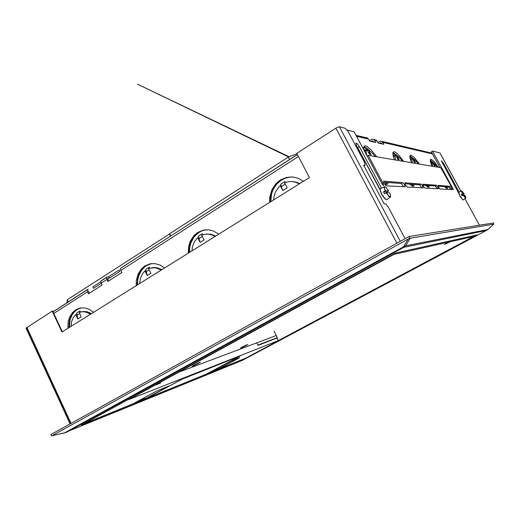 <?xml version="1.0" encoding="UTF-8"?>
<svg xmlns="http://www.w3.org/2000/svg" width="520" height="520" viewBox="0 0 520 520"><rect width="100%" height="100%" fill="white"/><g stroke="black" fill="none" stroke-linecap="round" stroke-linejoin="round"><path stroke-width="0.78" d="M412.861 185.549L412.477 184.294M51.526 435.851L65.098 432.738L51.526 435.851L50.889 434.538L408.889 236.535L409.734 238.173L410.293 238.238L405.574 245.856L403.8 247.338L403.488 246.825L65.111 432.523L242.944 360.113M477.126 234.897L245.271 358.443L81.53 425.068L395.798 252.947L477.126 234.897M242.307 360.38L486.616 230.38M65.111 432.679L66.879 432.101L403.8 247.338L486.428 230.483L487.403 229.84M52.598 435.403L409.734 238.173M408.889 236.535L493.467 222.963L493.883 224.1L410.293 238.238M487.767 229.522L493.857 224.1L487.793 229.489L405.574 245.856L403.488 246.825L408.181 239.213M448.461 242.138L444.834 244.328L449.963 241.8M198.296 363.493L199.999 362.394L197.958 363.142L192.387 366.165L198.296 363.493M245.797 345.696L247.488 344.643L245.785 345.287L240.773 348.004L245.797 345.696M146.452 398.151L143.319 399.016L134.751 402.903L157.619 390.494L169.124 385.899L146.452 398.151M219.479 368.511L211.055 371.93L231.406 361.029L239.649 357.734L219.479 368.511M243.087 347.1L240.494 348.192L242.067 347.132L247.839 344.474L243.087 347.1M194.025 365.638L191.997 366.366L193.823 365.17L200.395 362.206L194.025 365.638M450.053 241.781L444.438 244.53L448.376 242.158M93.528 312.312L89.128 309.264L84.318 307.846L79.541 308.152L75.641 309.836L72.508 312.52L69.446 317.46L68.153 321.9L67.912 328.302M80.75 307.911L75.562 310.408L71.883 314.509L69.563 319.917L68.894 327.691M164.522 267.995L160.401 265.226L155.109 263.62L150.124 263.803L144.905 265.915L141.434 268.84L138.028 274.151L136.312 280.54L136.24 285.656M151.638 263.569L145.834 265.792L143.488 267.592L140.549 271.076L139.048 273.832L137.566 278.447L137.15 285.084M269.614 202.397L269.796 196.749L271.947 189.586L276.081 183.521L280.241 180.083L285.981 177.567L292.162 176.936L298.044 178.191L303.485 181.259M292.747 176.982L288.366 177.249L284.141 178.483L280.982 180.128L276.894 183.489L273.65 187.805L271.44 192.816L270.374 198.244L270.335 201.948M447.818 186.888L447.733 188.019L447.115 188.481L444.418 186.635M446.647 188.377L446.557 186.797M438.555 167.349L434.2 161.636L431.074 159.211L430.326 159.666L430.261 160.921L431.853 166.212M429.416 185.536L429.201 186.849L428.402 187.272L425.308 185.237M428.084 187.213L428.09 185.439M419.471 164.099L414.563 157.8L410.995 155.109L410.033 155.46L409.806 157.06L411.372 162.721M384.319 183.775L386.925 184.503L387.771 183.755L388.076 182.5M386.328 184.555L386.613 182.397M363.682 149.76L363.63 147.576L364.137 146.263L365.203 145.808L366.821 146.289L371.358 150.072L376.753 156.832M369.441 150.475L366.151 147.66L363.851 146.718M409.454 184.073L412.951 186.277L413.901 185.822L414.206 184.418M412.724 186.244L412.822 184.321M394.368 159.828L392.841 153.888L393.133 152.145L394.219 151.691L395.798 152.406L398.346 154.635L403.728 161.421M397.059 155.46L392.971 152.51M188.299 253.156L188.702 246.097L190.294 241.144L193.98 235.547L197.711 232.427L203.398 230.094L208.644 229.821L213.661 231.094L218.706 234.175M206.167 229.743L202.781 230.419L199.576 231.77L196.047 234.286L193.843 236.652L191.25 240.883L190.06 244.056L189.144 249.139L189.144 252.629M107.776 278.48L109.369 278.128L119.769 271.459L119.073 270.017L108.687 276.699L106.815 277.147L106.574 278.649L107.816 281.444L121.778 272.506L120.517 269.692L120.855 268.086L297.427 154.59M88.081 289.269L87.256 290.167L87.555 291.811L53.775 313.489M88.51 290.843L89.33 293.274M374.192 139.899L376.435 140.296L378.118 143.032L383.754 144.3L382.012 141.557L380.153 141.16L377.806 142.441M381.693 143.839L380.835 142.766L379.373 143.312M356.421 136.162L365.079 138.171L366.99 137.833L368.602 139.087L356.486 136.279M81.413 311.831L85.989 311.688L91.046 313.859M80.34 312.052L79.969 310.967L76.68 313.047L77.818 319.014L75.732 314.567L73.476 317.258L71.617 321.516L70.98 326.391M90.356 314.288L87.796 312.774L85.078 311.909L82.316 311.733L79.293 312.383L81.127 316.94L77.825 319.007M81.003 307.873L76.655 309.875L74.178 312.058L72.137 314.815L70.07 319.807L69.394 327.379M91.39 313.651L86.951 311.682L82.166 311.675M152.067 267.735L157.001 267.858L161.597 269.822M149.767 268.197L149.37 267.15L145.737 269.445L147.199 275.542L144.95 270.913L142.448 273.819L140.368 278.375L139.62 283.543M161.018 270.186L158.184 268.645L155.174 267.813L149.74 268.203L148.597 268.613L150.852 273.253L147.206 275.542L150.852 273.253M151.866 263.549L148.323 264.641L145.1 266.565L141.141 270.829L138.548 276.361L137.703 280.501L137.605 284.798M153.446 267.54L152.763 267.683M161.876 269.646L156.936 267.683L152.302 267.716M146.276 271.557L145.886 270.777L144.95 270.913M292.168 181.578L295.744 182.104L299.592 183.683M273.656 199.875L274.047 196.385L275.476 191.958L279.383 186.368L280.209 185.608L280.943 185.64L282.789 190.6L280.209 185.608M287.157 187.863L282.789 190.6L287.157 187.863L284.57 182.858L286.091 182.286L289.237 181.617L292.454 181.597L295.893 182.319L299.28 183.879M285.454 182.5L284.96 181.545L280.611 184.294L281.392 186.505M284.96 181.545L285.402 182.52M270.699 201.721L271.609 193.518L273.663 188.461L276.757 184.054L280.722 180.564L285.344 178.178L290.355 177.06L292.929 177.002M292.708 181.63L293.248 181.636M292.351 181.591L296.075 182.117L299.741 183.593M430.833 163.41L432.269 162.136M437.691 167.2L433.219 162.292L435.168 165.874L434.265 165.711L432.309 162.117L431.997 163.442L432.77 166.361M433.335 164.001L435.156 165.88M430.501 162.234L431.281 162.786M445.913 186.745L446.101 188.084M432.146 162.26L430.235 160.602M431.405 163.358L430.567 162.487M418.431 163.923L414.856 159.685L409.864 155.883M433.108 162.351L430.255 159.978M410.481 160.199L410.735 159.204L412.087 158.359M413.309 160.297L415.447 162.428L414.362 162.234L412.217 158.281L411.749 159.809L412.484 162.91M410.104 158.828L410.651 159.341M410 158.366L411.171 158.99M427.394 185.386L427.538 186.992M412.678 158.873L412.36 158.548M412.139 158.321L409.793 156.475M410.904 159.062L410.202 158.405M410.345 159.399L410.163 159.062M364.656 151.593L366.503 149.935M366.724 155.467L366.035 151.43L366.971 149.643L369.512 154.401L371.091 154.674L368.563 149.948L371.605 152.321L375.251 156.578M368.193 151.931L369.85 153.062L371.079 154.687M365.931 150.397L364.078 149.702L365.027 150.845M385.769 184.451L385.847 182.338M363.682 147.264L368.056 150.261M365.222 149.916L365.846 150.449M364.435 151.177L364.774 151.001L364.078 149.702M393.627 157.69L393.887 156.208L395.356 155.246M395.655 160.049L394.959 156.513L395.59 155.103L397.878 159.354L399.139 159.575L396.857 155.35L399.393 157.437L402.532 161.22M396.728 157.222L399.126 159.582M410.02 184.587L409.89 184.106M393.296 156.52L393.594 156.312L393.01 155.22L393.881 156.221L395.2 155.435M392.997 155.155L394.537 155.838M412.178 186.069L412.1 184.269M392.853 153.075L396.26 155.714M393.647 155.279L394.368 155.935M206.317 234.091L211.042 234.397L215.417 236.23M202.768 234.734L202.274 233.747L198.367 236.217L200.109 242.405L204.035 239.941L201.643 235.157L202.137 234.956L205.751 234.13L208.949 234.221L212.03 235.034L214.936 236.529M202.274 233.747L202.69 234.761M191.932 250.887L192.484 246.539L194.467 241.592L197.724 237.627L198.588 237.556L198.998 238.381M189.566 252.369L189.728 247.663L190.769 243.139L193.882 237.133L198.549 232.622L202.306 230.692L206.381 229.736M206.953 234.078L207.591 233.994M206.531 234.084L211.016 234.26L215.65 236.08M87.555 291.811L88.498 293.807L102.076 285.116L100.893 282.516L100.939 281.041L106.698 277.297M108.004 278.33L107.744 279.058L108.622 280.93M368.602 139.087L369.694 141.135L375.7 142.487L374.316 140.03L373.217 139.308L371.657 139.347L369.447 140.667M373.588 142.012L372.704 140.907L371.202 141.472M384.137 183.45L386.146 185.828L405.229 186.739L404.137 184.132L402.747 182.65L383.63 181.168L384.137 183.45M405.412 184.906L407.199 187.077L423.26 187.844L422.24 185.445L420.992 184.061L404.885 182.812L405.412 184.906M438.653 187.181L440.109 189.033L451.945 189.599L449.995 186.31L438.1 185.386L438.653 187.181M423.339 186.128L424.944 188.13L438.653 188.786L436.553 185.269L422.779 184.203L423.339 186.128M459.179 192.056L443.437 163.222L441.337 160.732L458.906 193.596M380.022 189.208L356.401 145.359M381.466 188.103L359.144 146.244L357.318 143.722L355.901 143.052L356.662 145.912L380.192 190.099M403.683 186.869L401.343 183.475L383.578 182.175M421.804 187.947L419.679 184.821L404.885 183.736M450.638 189.657L448.844 186.959L438.185 186.18M437.275 188.864L435.331 185.972L422.844 185.055M346.762 130.013L354.107 131.82L382.499 184.737L383.76 185.594L383.325 183.8L368.166 155.37L367.042 156.059M368.166 155.37L440.785 167.726L453.193 189.806L452.784 188.305L432.49 151.093L431.366 151.762L439.998 167.596M460.882 191.282L439.985 153.036M70.805 423.521L26.91 328.192L26 328.114L52.579 310.914L62.309 331.799M396.91 243.159L335.887 128.16L336.772 127.641L339.293 126.783L345.312 128.278L348.238 131.781L364.488 162.305L365.066 165.386L363.616 165.198L384.169 203.821L385.515 203.801L388.323 207.071L405.067 238.647M387.478 192.764L386.997 191.925L388.622 190.918L386.172 187.623L384.781 186.706L384.345 187.064L384.397 188.162L385.359 190.788L383.526 191.802L384.56 193.745L386.393 192.732L388.563 195.748L390.39 196.917L390.656 195.786L389.643 192.849M461.312 194.513L462.475 193.875L461.539 191.561L461.825 190.944L464.159 193.882L462.963 194.571L461.312 194.513L462.04 195.852L463.333 195.156L465.679 198.049L464.88 195.202L465.595 196.814L465.835 197.958L465.439 198.139L463.203 195.208M462.475 193.875L461.747 190.996L464.152 193.875L462.605 193.817M463.3 195.162L462.963 194.571M380.634 188.506L380.113 189.078L380.282 190.489L382.181 194.805L384.995 198.672L386.172 199.589L387.029 199.407M390.644 196.619L390.182 197.184L389.038 196.534L386.197 192.816M385.157 190.873L384.066 187.467L384.254 186.725L384.878 186.719M386.301 199.647L384.111 197.893L382.109 194.987L380.569 191.808L380.12 189.033M458.822 192.218L459.803 195.585L462.507 199.615L463.119 199.947L465.654 198.211M462.865 199.914L460.135 196.45L458.647 192.446M462.937 199.972L460.531 197.139L458.582 192.79L458.699 192.27L461.656 190.931M65.111 432.712L65.566 432.588M390.553 196.963L390.585 195.358L389.643 192.836L386.393 192.732M386.451 199.732L384.696 198.562L382.408 195.5L380.38 191.302L380.022 189.196L380.25 188.682L384.709 186.628L386.432 187.883L388.622 190.918M289.153 156.806L137.482 84.149L288.652 157.001M69.927 320.398L69.42 320.502M69.349 324.772L68.9 323.817M69.023 322.647L69.427 323.505M246.123 358.013L207.201 373.704L240.039 356.103L182.812 378.736L146.712 398.281L83.259 424.067M256.757 342.738L258.083 345.416L277.368 337.903L274.007 331.195M276.926 338.137L278.187 340.646L473.746 236.444L393.919 254.417L128.524 399.692L278.187 340.646M160.212 382.343L160.556 383.071L154.895 385.255M178.744 372.203L275.405 335.835M275.197 335.946L276.139 335.439M239.389 356.356L182.436 378.989L146.562 398.346M146.588 398.398L206.797 373.925L239.428 356.434M244.614 346.067L242.171 347.295L244.569 345.969M196.794 363.974L194.09 365.261L196.749 363.87M449.124 241.989L446.297 243.568L449.306 241.95M277.251 337.662L257.933 345.104M157.794 383.669L158.438 383.318M158.477 383.403L155.578 384.988M75.732 314.567L76.739 314.36L77.103 315.133M77.818 319.014L81.127 316.94M79.969 310.967L80.47 312.019M149.37 267.15L149.864 268.164M433.219 162.292L432.601 162.649M415.447 162.428L413.316 158.49L412.575 158.938M368.563 149.948L367.49 150.612M364.449 151.203L364.774 151.001M396.857 155.35L396 155.87M204.029 239.941L200.096 242.405L197.724 237.627M101.237 283.348L93.502 288.308L92.827 286.891L100.776 281.781M367.328 149.591L368.05 149.142M109.369 278.128L108.687 276.699M335.887 128.16L296.784 153.355L309.406 177.561L61.958 332.02L52.156 310.993M439.92 152.925L432.49 151.093M364.046 166.01L365.066 165.386M385.359 190.788L388.609 190.918M383.526 191.802L386.997 191.925M464.88 195.202L463.333 195.156M270.68 199.478L270.296 199.719M189.527 250.25L189.085 250.523L189.527 250.231M137.553 282.763L137.085 283.062M89.408 312.865L89.745 312.683L89.427 312.877M169.715 233.896L67.262 299.812L66.918 302.815M170.469 236.191L169.351 233.922M73.43 312.936L73.275 312.605M68.27 301.945L67.262 299.812M137.56 282.744L137.085 283.036M71.013 317.05L70.779 316.543M170.755 236.008L169.637 233.74L288.334 157.125L296.992 153.751M289.588 159.549L288.334 157.125M270.68 199.453L270.296 199.693M298.415 156.488L120.802 270.471M53.008 311.838L87.438 289.686M432.543 153.92L382.707 142.357M382.649 142.252L432.497 153.835M380.094 142.87L381.322 143.149M430.424 160.726L430.989 160.388M70.226 319.254L69.719 319.358M106.853 279.428L101.12 283.108M79.58 313.651L77.097 315.211M149.188 269.828L146.269 271.661M281.405 186.583L285.246 184.165M198.998 238.466L202.267 236.411M377.059 141.05L374.628 140.484M371.943 141.011L373.204 141.303M442.591 163.716L443.437 163.222M357.897 147.673L359.411 146.731M479.427 225.219L464.938 198.698M71.058 423.384L26.826 327.32M400.263 241.306L339.424 126.802M452.107 188.474L452.693 188.136M435.331 185.972L436.553 185.269M448.844 186.959L449.995 186.31M382.005 184.035L383.11 183.378M419.679 184.821L420.992 184.061M401.343 183.475L402.747 182.65M65.078 432.718L52.319 435.656M447.161 188.481L447.635 188.208M428.538 187.272L429.163 186.914M386.581 184.555L387.679 183.905M413.114 186.277L413.901 185.822M297.394 154.524L120.731 268.19M87.562 289.536L52.982 311.786M432.159 153.212L381.654 141.343M367.49 138.015L355.966 135.304M82.882 311.714L83.889 311.512M154.154 267.703L155.077 267.572M295.62 182.234L296.329 182.273M432.126 162.285L430.976 162.962M411.938 158.529L410.683 159.276M366.347 150.137L364.878 151.053M208.949 234.221L209.794 234.156M106.815 277.147L101.095 280.826M375.979 140.01L373.542 139.431M439.985 152.965L460.915 191.263M464.965 198.679L479.466 225.212M26.006 328.153L70.09 423.917M390.247 197.178L387.004 199.472"/></g></svg>
